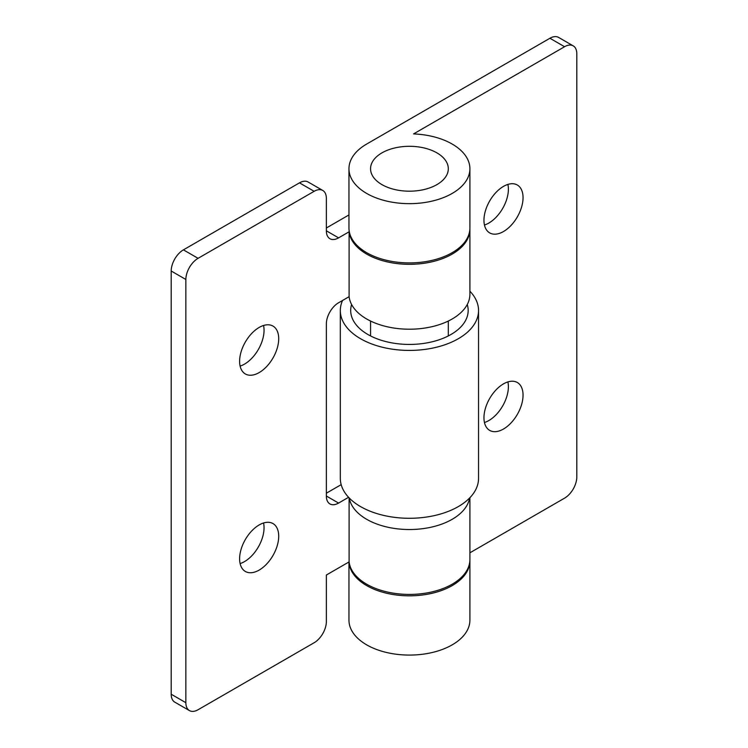 <?xml version="1.0" encoding="UTF-8"?>
<svg xmlns="http://www.w3.org/2000/svg" width="748" height="748" viewBox="0 0 748 748"><rect width="100%" height="100%" fill="white"/><g stroke="black" fill="none" stroke-linecap="round" stroke-linejoin="round"><path stroke-width="1.12" d="M503.498 186.383A27.648 15.96 -60 0 1 517.317 185.008A27.648 15.96 -60 0 1 521.562 207.159A27.648 15.96 -60 0 1 503.498 231.525A27.648 15.96 -60 0 1 489.678 232.89A27.648 15.96 -60 0 1 485.443 210.74A27.648 15.96 -60 0 1 503.498 186.383M484.452 225.017A27.648 15.96 120 0 0 488.837 223.054A27.648 15.96 120 0 0 507.892 184.419M503.498 383.874A27.648 15.96 -60 0 1 517.317 382.509A27.648 15.96 -60 0 1 521.562 404.659A27.648 15.96 -60 0 1 503.498 429.015A27.648 15.96 -60 0 1 489.678 430.39A27.648 15.96 -60 0 1 485.443 408.24A27.648 15.96 -60 0 1 503.498 383.874M484.452 422.508A27.648 15.96 120 0 0 488.837 420.554A27.648 15.96 120 0 0 507.892 381.919M469.884 560.215A60.466 34.913 180 0 1 469.903 560.916A60.466 34.913 180 0 1 432.568 593.173A60.466 34.913 180 0 1 366.67 585.6A60.466 34.913 180 0 1 348.989 561.954M348.961 561.972L348.961 620.167A60.466 34.913 0 0 0 366.67 644.851A60.466 34.913 0 0 0 432.568 652.424A60.466 34.913 0 0 0 469.903 620.167L469.903 560.916M436.916 152.873A38.877 22.44 0 0 0 394.551 148.011A38.877 22.44 0 0 0 370.559 168.739A38.877 22.44 0 0 0 381.938 184.616A38.877 22.44 0 0 0 424.303 189.478A38.877 22.44 0 0 0 448.304 168.739A38.877 22.44 0 0 0 436.916 152.873M366.67 193.433A60.466 34.913 0 0 0 432.568 200.997A60.466 34.913 0 0 0 469.903 168.739A60.466 34.913 0 0 0 452.185 144.055A60.466 34.913 0 0 0 413.56 133.911L564.581 46.722L549.92 38.26L366.67 144.055A60.466 34.913 0 0 0 348.961 168.739A60.466 34.913 0 0 0 366.67 193.433M348.961 168.739L348.961 227.99A60.466 34.913 0 0 0 366.67 252.684A60.466 34.913 0 0 0 432.568 260.248A60.466 34.913 0 0 0 469.903 227.99L469.903 168.739M469.903 552.809L564.581 498.14A17.279 9.976 120 0 0 576.802 476.981L576.802 53.772A17.279 9.976 120 0 0 573.22 45.862A17.279 9.976 120 0 0 564.581 46.722M549.92 38.26A17.279 9.976 -60 0 1 558.56 37.4L573.22 45.862M259.163 570.088A27.648 15.96 -60 0 1 245.335 571.453A27.648 15.96 -60 0 1 241.099 549.303A27.648 15.96 -60 0 1 259.163 524.946A27.648 15.96 -60 0 1 272.983 523.572A27.648 15.96 -60 0 1 277.218 545.722A27.648 15.96 -60 0 1 259.163 570.088M240.108 563.581A27.648 15.96 120 0 0 244.503 561.617A27.648 15.96 120 0 0 263.548 522.983M259.163 372.588A27.648 15.96 -60 0 1 245.335 373.953A27.648 15.96 -60 0 1 241.099 351.803A27.648 15.96 -60 0 1 259.163 327.446A27.648 15.96 -60 0 1 272.983 326.081A27.648 15.96 -60 0 1 277.218 348.231A27.648 15.96 -60 0 1 259.163 372.588M240.108 366.081A27.648 15.96 120 0 0 244.503 364.126A27.648 15.96 120 0 0 263.548 325.492M189.44 710.6L174.78 702.138A17.279 9.976 -60 0 1 171.198 694.228L185.859 702.69A17.279 9.976 120 0 0 189.44 710.6A17.279 9.976 120 0 0 198.08 709.74L314.141 642.738A17.279 9.976 120 0 0 326.352 621.579L326.352 575.025L349.101 561.888A60.466 34.913 0 0 0 366.67 584.197A60.466 34.913 0 0 0 432.568 591.762A60.466 34.913 0 0 0 469.903 559.504L469.903 497.71M469.613 498A60.466 34.913 180 0 1 429.829 527.48A60.466 34.913 180 0 1 366.67 519.299A60.466 34.913 180 0 1 349.241 498M349.101 561.888L349.101 497.85M348.577 497.298L338.573 503.077A17.279 9.976 -60 0 1 329.933 503.937A17.279 9.976 -60 0 1 326.352 496.027L326.352 323.921A17.279 9.976 -60 0 1 338.573 302.762L349.101 296.685A60.466 34.913 0 0 0 366.67 318.985A60.466 34.913 0 0 0 432.568 326.549A60.466 34.913 0 0 0 469.903 294.291L469.903 229.402A60.466 34.913 180 0 1 432.568 261.66A60.466 34.913 180 0 1 366.67 254.086A60.466 34.913 180 0 1 349.101 231.787L338.573 237.864A17.279 9.976 -60 0 1 329.933 238.724A17.279 9.976 -60 0 1 326.352 230.814L326.352 198.37A17.279 9.976 120 0 0 322.771 190.459A17.279 9.976 120 0 0 314.141 191.31L198.08 258.322A17.279 9.976 120 0 0 185.859 279.481L171.198 271.019A17.279 9.976 -60 0 1 183.419 249.86L299.481 182.849A17.279 9.976 -60 0 1 308.12 181.998L322.771 190.459M469.884 228.701A60.466 34.913 180 0 1 469.903 229.402M349.101 296.685L349.101 231.787M185.859 702.69L185.859 279.481M171.198 694.228L171.198 271.019M326.352 227.99L348.961 214.938M326.352 493.203L341.172 484.648M436.916 184.616A38.877 22.44 180 0 1 394.551 189.478A38.877 22.44 180 0 1 370.559 168.739A38.877 22.44 180 0 1 381.938 152.873A38.877 22.44 180 0 1 424.303 148.011A38.877 22.44 180 0 1 448.304 168.739A38.877 22.44 180 0 1 436.916 184.616M351.607 304.52A58.746 33.912 0 0 0 350.69 310.523A58.746 33.912 0 0 0 367.894 334.496A58.746 33.912 0 0 0 431.905 341.855A58.746 33.912 0 0 0 468.173 310.523A58.746 33.912 0 0 0 467.248 304.52M342.547 300.462A69.106 39.896 0 0 0 340.321 310.523A69.106 39.896 0 0 0 360.564 338.732A69.106 39.896 0 0 0 435.878 347.381A69.106 39.896 0 0 0 478.542 310.523A69.106 39.896 0 0 0 469.903 291.206M340.321 310.523L340.321 478.393A69.106 39.896 0 0 0 360.564 506.602A69.106 39.896 0 0 0 435.878 515.25A69.106 39.896 0 0 0 478.542 478.393L478.542 310.523M183.419 249.86L198.08 258.322M314.141 191.31L299.481 182.849M326.352 230.814L338.573 237.864M326.352 496.027L338.573 503.077M370.559 321.042L370.559 335.946M448.304 321.042L448.304 335.946"/></g></svg>
